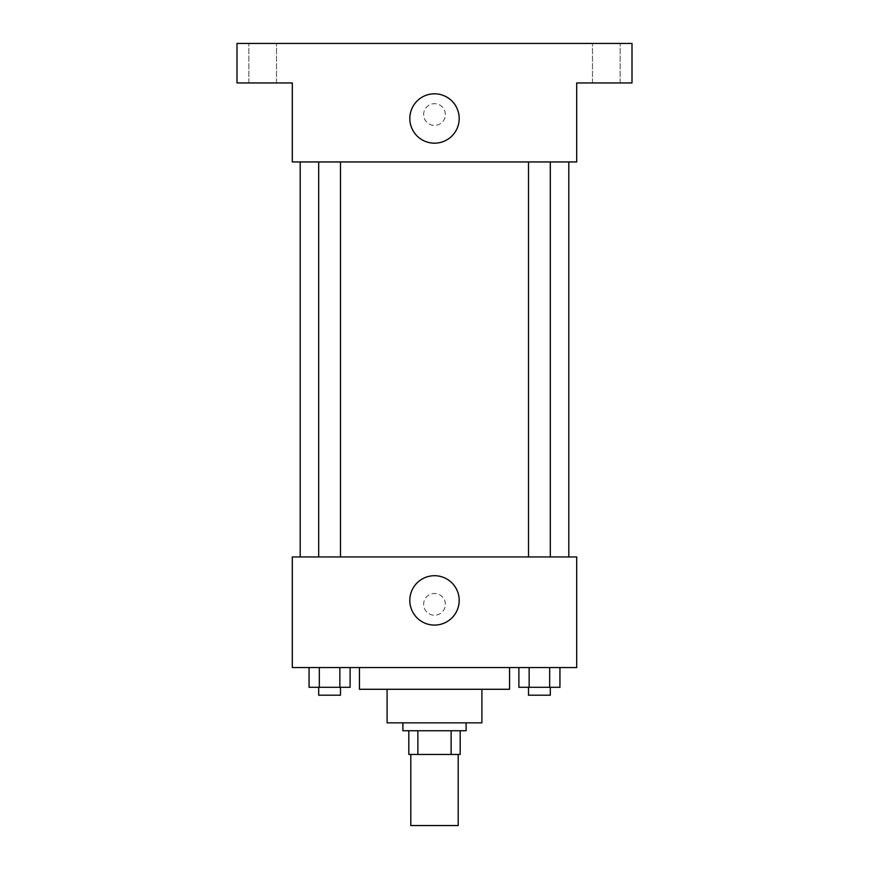 <?xml version="1.0" encoding="UTF-8"?>
<svg xmlns="http://www.w3.org/2000/svg" width="869" height="869" viewBox="0 0 869 869"><rect width="100%" height="100%" fill="white"/><g stroke="black" fill="none" stroke-linecap="round" stroke-linejoin="round"><path stroke-width="0.65" stroke-dasharray="4.34 3.26" d="M458.202 825.55L410.798 825.55M458.202 754.455L410.798 754.455L458.202 754.455M417.87 754.455L408.821 754.455L408.821 730.753L417.87 730.753L417.87 754.455L460.179 754.455M451.13 730.753L417.87 730.753L451.13 730.753L451.13 754.455M417.87 730.753L408.821 730.753M402.901 730.753L466.099 730.753M387.096 722.845L481.904 722.845M359.451 689.28L509.549 689.28M434.5 667.555L359.451 667.555L434.5 667.555M309.06 667.555L309.06 687.303L319.325 687.303L309.06 687.303L319.325 687.303L319.325 667.555L339.855 667.555L309.06 667.555L350.109 667.555L319.325 667.555L319.325 687.303L350.109 687.303L339.855 687.303L350.109 687.303L350.109 667.555L339.855 667.555L350.109 667.555L339.855 667.555L339.855 687.303L319.325 687.303L339.855 687.303L339.855 667.555L350.109 667.555L319.325 667.555L350.109 667.555M292.299 667.555L576.701 667.555L576.701 556.953L292.299 556.953L292.299 667.555M518.891 667.555L518.891 687.303L529.145 687.303L518.891 687.303L529.145 687.303L529.145 667.555L549.675 667.555L518.891 667.555L559.94 667.555L529.145 667.555L529.145 687.303L559.94 687.303L549.675 687.303L559.94 687.303L559.94 667.555L549.675 667.555L559.94 667.555L549.675 667.555L549.675 687.303L529.145 687.303L549.675 687.303L549.675 667.555L559.94 667.555L529.145 667.555L559.94 667.555M445.362 604.346A10.862 10.862 0 0 0 429.069 594.939A10.862 10.862 0 0 0 429.069 613.753A10.862 10.862 0 0 0 445.362 604.346A10.862 10.862 0 0 0 429.069 594.939A10.862 10.862 0 0 0 429.069 613.753A10.862 10.862 0 0 0 445.362 604.346M568.804 556.953L300.196 556.953L568.804 556.953M340.485 556.953L318.684 556.953L340.485 556.953L318.684 556.953L340.485 556.953L340.485 161.949L318.684 161.949L340.485 161.949M550.316 556.953L528.515 556.953L550.316 556.953L528.515 556.953L550.316 556.953L550.316 161.949L528.515 161.949L550.316 161.949M292.299 615.209L292.31 593.484L292.299 615.209M576.701 593.484L576.69 615.209L576.701 593.484M459.19 600.403A24.69 24.69 0 0 1 422.16 621.78A24.69 24.69 0 0 1 422.16 579.015A24.69 24.69 0 0 1 459.19 600.403M568.804 161.949L300.196 161.949L568.804 161.949M292.299 161.949L576.701 161.949L576.701 82.946L632.002 82.946L632.002 43.45L236.998 43.45L236.998 82.946L292.299 82.946L292.299 161.949M445.362 114.545A10.862 10.862 0 0 0 429.069 105.138A10.862 10.862 0 0 0 429.069 123.952A10.862 10.862 0 0 0 445.362 114.545A10.862 10.862 0 0 0 429.069 105.138A10.862 10.862 0 0 0 429.069 123.952A10.862 10.862 0 0 0 445.362 114.545M292.299 125.408L292.31 103.683L292.299 125.408M576.701 103.683L576.69 125.408L576.701 103.683M459.19 118.499A24.69 24.69 0 0 1 422.16 139.876A24.69 24.69 0 0 1 422.16 97.122A24.69 24.69 0 0 1 459.19 118.499M262.677 82.946L276.516 82.946L262.677 82.946M606.323 82.946L620.162 82.946L606.323 82.946M262.677 43.45L276.516 43.45L262.677 43.45M606.323 43.45L620.162 43.45L606.323 43.45M550.316 687.303L528.515 687.303L550.316 687.303L528.515 687.303L550.316 687.303L550.316 695.2L528.515 695.2L550.316 695.2L528.515 695.2L528.515 687.303M340.485 687.303L318.684 687.303L340.485 687.303L318.684 687.303L340.485 687.303L340.485 695.2L318.684 695.2L340.485 695.2L318.684 695.2L318.684 687.303M549.675 667.555L549.675 687.303M529.145 667.555L529.145 687.303M339.855 667.555L339.855 687.303M319.325 667.555L319.325 687.303M318.684 161.949L318.684 556.953M528.515 161.949L528.515 556.953M276.516 82.946L276.516 43.45L276.516 82.946M248.838 82.946L248.838 43.45L248.838 82.946M620.162 82.946L620.162 43.45L620.162 82.946M592.484 82.946L592.484 43.45L592.484 82.946"/><path stroke-width="1.3" d="M410.798 754.455L410.798 825.55L458.202 825.55L458.202 754.455M451.13 730.753L451.13 754.455L408.821 754.455L408.821 730.753M451.13 754.455L460.179 754.455L460.179 730.753L460.179 754.455M466.099 722.845L466.099 730.753L402.901 730.753L402.901 722.845M417.87 730.753L417.87 754.455M481.904 689.28L481.904 722.845L387.096 722.845L387.096 689.28M509.549 667.555L509.549 689.28L359.451 689.28L359.451 667.555M576.701 667.555L292.299 667.555L292.299 556.953L576.701 556.953L576.701 667.555M459.19 600.403A24.69 24.69 0 0 1 422.16 621.78A24.69 24.69 0 0 1 422.16 579.015A24.69 24.69 0 0 1 459.19 600.403M568.804 161.949L568.804 556.953M528.515 556.953L528.515 161.949M340.485 161.949L340.485 556.953M576.701 161.949L292.299 161.949L292.299 82.946L236.998 82.946L236.998 43.45L632.002 43.45L632.002 82.946L576.701 82.946L576.701 161.949M459.19 118.499A24.69 24.69 0 0 1 422.16 139.876A24.69 24.69 0 0 1 422.16 97.122A24.69 24.69 0 0 1 459.19 118.499M559.94 667.555L559.94 687.303L518.891 687.303L518.891 667.555M549.675 667.555L549.675 687.303M529.145 667.555L529.145 687.303M550.316 687.303L550.316 695.2L528.515 695.2L528.515 687.303M350.109 667.555L350.109 687.303L309.06 687.303L309.06 667.555M339.855 667.555L339.855 687.303M319.325 667.555L319.325 687.303M340.485 687.303L340.485 695.2L318.684 695.2L318.684 687.303M300.196 161.949L300.196 556.953M550.316 556.953L550.316 161.949M318.684 161.949L318.684 556.953"/></g></svg>
